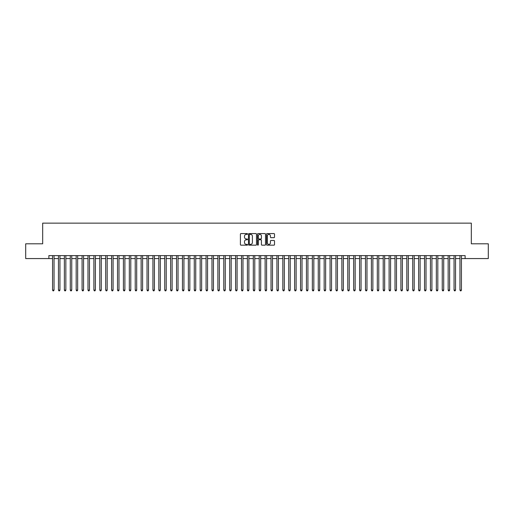 <?xml version="1.0" encoding="UTF-8"?>
<svg xmlns="http://www.w3.org/2000/svg" width="514" height="514" viewBox="0 0 514 514"><rect width="100%" height="100%" fill="white"/><g stroke="black" fill="none" stroke-linecap="round" stroke-linejoin="round"><path stroke-width="0.77" d="M247.555 233.986A0.405 0.405 0 0 0 247.15 233.581L240.989 233.581A0.578 0.578 0 0 0 240.411 234.159L240.411 244.593A0.578 0.578 0 0 0 240.989 245.172L247.15 245.172A0.405 0.405 0 0 0 247.555 244.767A0.405 0.405 0 0 0 247.15 244.362L246.354 244.362A1.857 1.857 0 0 1 244.497 242.505L244.497 241.638A1.857 1.857 0 0 1 246.354 239.781L247.15 239.781A0.405 0.405 0 0 0 247.555 239.376A0.405 0.405 0 0 0 247.15 238.971L246.354 238.971A1.857 1.857 0 0 1 244.497 237.115L244.497 236.247A1.857 1.857 0 0 1 246.354 234.39L247.15 234.39A0.405 0.405 0 0 0 247.555 233.986M273.936 237.667A0.578 0.578 0 0 0 274.515 237.089L274.515 234.159A0.578 0.578 0 0 0 273.936 233.581L267.1 233.581A0.578 0.578 0 0 0 266.522 234.159L266.522 244.593A0.578 0.578 0 0 0 267.1 245.172L273.936 245.172A0.578 0.578 0 0 0 274.515 244.593L274.515 241.06A0.578 0.578 0 0 0 273.936 240.475L271.013 240.475A0.578 0.578 0 0 0 270.428 241.06L270.428 242.807A1.548 1.548 0 0 1 268.88 244.362A1.548 1.548 0 0 1 267.331 242.807L267.331 235.939A1.548 1.548 0 0 1 268.88 234.39A1.548 1.548 0 0 1 270.428 235.939L270.428 237.089A0.578 0.578 0 0 0 271.013 237.667L273.936 237.667M48.875 258.568L25.7 258.568L25.7 243.803L42.675 243.803L42.675 223.14L471.325 223.14L471.325 243.803L488.3 243.803L488.3 258.568L465.125 258.568L465.125 255.612L48.875 255.612L48.875 258.568L52.563 258.568M256.492 234.159A0.578 0.578 0 0 0 255.914 233.581L249.072 233.581A0.578 0.578 0 0 0 248.493 234.159L248.493 244.593A0.578 0.578 0 0 0 249.072 245.172L255.914 245.172A0.578 0.578 0 0 0 256.492 244.593L256.492 234.159M258.086 233.581L264.928 233.581A0.578 0.578 0 0 1 265.507 234.159L265.507 244.593A0.578 0.578 0 0 1 264.928 245.172L261.999 245.172A0.578 0.578 0 0 1 261.42 244.593L261.42 240.359A0.578 0.578 0 0 0 260.842 239.781L258.895 239.781A0.578 0.578 0 0 0 258.317 240.359L258.317 244.767A0.405 0.405 0 0 1 257.912 245.172A0.405 0.405 0 0 1 257.508 244.767L257.508 234.159A0.578 0.578 0 0 1 258.086 233.581M54.041 258.568L58.467 258.568M59.945 258.568L64.372 258.568M65.85 258.568L70.277 258.568M71.754 258.568L76.181 258.568M77.659 258.568L82.086 258.568M83.564 258.568L87.99 258.568M89.468 258.568L93.895 258.568M95.373 258.568L99.8 258.568M101.277 258.568L105.704 258.568M107.182 258.568L111.609 258.568M113.086 258.568L117.513 258.568M118.985 258.568L123.418 258.568M124.889 258.568L129.322 258.568M130.794 258.568L135.227 258.568M136.698 258.568L141.132 258.568M142.603 258.568L147.03 258.568M148.507 258.568L152.934 258.568M154.412 258.568L158.839 258.568M160.317 258.568L164.743 258.568M166.221 258.568L170.648 258.568M172.126 258.568L176.553 258.568M178.03 258.568L182.457 258.568M183.935 258.568L188.362 258.568M189.839 258.568L194.266 258.568M195.744 258.568L200.171 258.568M201.649 258.568L206.075 258.568M207.553 258.568L211.98 258.568M213.458 258.568L217.885 258.568M219.362 258.568L223.789 258.568M225.267 258.568L229.694 258.568M231.171 258.568L235.598 258.568M237.076 258.568L241.503 258.568M242.974 258.568L247.407 258.568M248.879 258.568L253.312 258.568M254.783 258.568L259.217 258.568M260.688 258.568L265.121 258.568M266.593 258.568L271.026 258.568M272.497 258.568L276.924 258.568M278.402 258.568L282.828 258.568M284.306 258.568L288.733 258.568M290.211 258.568L294.638 258.568M296.115 258.568L300.542 258.568M302.02 258.568L306.447 258.568M307.925 258.568L312.351 258.568M313.829 258.568L318.256 258.568M319.734 258.568L324.161 258.568M325.638 258.568L330.065 258.568M331.543 258.568L335.97 258.568M337.447 258.568L341.874 258.568M343.352 258.568L347.779 258.568M349.257 258.568L353.683 258.568M355.161 258.568L359.588 258.568M361.066 258.568L365.493 258.568M366.97 258.568L371.397 258.568M372.868 258.568L377.302 258.568M378.773 258.568L383.206 258.568M384.678 258.568L389.111 258.568M390.582 258.568L395.015 258.568M396.487 258.568L400.914 258.568M402.391 258.568L406.818 258.568M408.296 258.568L412.723 258.568M414.2 258.568L418.627 258.568M420.105 258.568L424.532 258.568M426.01 258.568L430.436 258.568M431.914 258.568L436.341 258.568M437.819 258.568L442.246 258.568M443.723 258.568L448.15 258.568M449.628 258.568L454.055 258.568M455.532 258.568L459.959 258.568M461.437 258.568L465.125 258.568M249.714 234.39A0.405 0.405 0 0 0 249.309 234.795L249.309 243.957A0.405 0.405 0 0 0 249.714 244.362L250.556 244.362A1.857 1.857 0 0 0 252.406 242.505L252.406 236.247A1.857 1.857 0 0 0 250.556 234.39L249.714 234.39M261.42 235.971A1.548 1.548 0 0 0 259.866 234.423A1.548 1.548 0 0 0 258.317 235.971L258.317 238.393A0.578 0.578 0 0 0 258.895 238.971L260.842 238.971A0.578 0.578 0 0 0 261.42 238.393L261.42 235.971M54.041 255.612L54.041 290.095L52.563 290.095L52.563 255.612M54.041 290.095L53.597 290.86L53.006 290.86L52.563 290.095M59.945 255.612L59.945 290.095L58.467 290.095L58.467 255.612M59.945 290.095L59.502 290.86L58.911 290.86L58.467 290.095M65.85 255.612L65.85 290.095L64.372 290.095L64.372 255.612M65.85 290.095L65.406 290.86L64.815 290.86L64.372 290.095M71.754 255.612L71.754 290.095L70.277 290.095L70.277 255.612M71.754 290.095L71.311 290.86L70.72 290.86L70.277 290.095M77.659 255.612L77.659 290.095L76.181 290.095L76.181 255.612M77.659 290.095L77.216 290.86L76.625 290.86L76.181 290.095M83.564 255.612L83.564 290.095L82.086 290.095L82.086 255.612M83.564 290.095L83.12 290.86L82.529 290.86L82.086 290.095M89.468 255.612L89.468 290.095L87.99 290.095L87.99 255.612M89.468 290.095L89.025 290.86L88.434 290.86L87.99 290.095M95.373 255.612L95.373 290.095L93.895 290.095L93.895 255.612M95.373 290.095L94.929 290.86L94.338 290.86L93.895 290.095M101.277 255.612L101.277 290.095L99.8 290.095L99.8 255.612M101.277 290.095L100.834 290.86L100.243 290.86L99.8 290.095M107.182 255.612L107.182 290.095L105.704 290.095L105.704 255.612M107.182 290.095L106.739 290.86L106.147 290.86L105.704 290.095M113.086 255.612L113.086 290.095L111.609 290.095L111.609 255.612M113.086 290.095L112.643 290.86L112.052 290.86L111.609 290.095M118.985 255.612L118.985 290.095L117.513 290.095L117.513 255.612M118.985 290.095L118.548 290.86L117.957 290.86L117.513 290.095M124.889 255.612L124.889 290.095L123.418 290.095L123.418 255.612M124.889 290.095L124.446 290.86L123.861 290.86L123.418 290.095M130.794 255.612L130.794 290.095L129.322 290.095L129.322 255.612M130.794 290.095L130.35 290.86L129.766 290.86L129.322 290.095M136.698 255.612L136.698 290.095L135.227 290.095L135.227 255.612M136.698 290.095L136.255 290.86L135.67 290.86L135.227 290.095M142.603 255.612L142.603 290.095L141.132 290.095L141.132 255.612M142.603 290.095L142.16 290.86L141.568 290.86L141.132 290.095M148.507 255.612L148.507 290.095L147.03 290.095L147.03 255.612M148.507 290.095L148.064 290.86L147.473 290.86L147.03 290.095M154.412 255.612L154.412 290.095L152.934 290.095L152.934 255.612M154.412 290.095L153.969 290.86L153.378 290.86L152.934 290.095M160.317 255.612L160.317 290.095L158.839 290.095L158.839 255.612M160.317 290.095L159.873 290.86L159.282 290.86L158.839 290.095M166.221 255.612L166.221 290.095L164.743 290.095L164.743 255.612M166.221 290.095L165.778 290.86L165.187 290.86L164.743 290.095M172.126 255.612L172.126 290.095L170.648 290.095L170.648 255.612M172.126 290.095L171.682 290.86L171.091 290.86L170.648 290.095M178.03 255.612L178.03 290.095L176.553 290.095L176.553 255.612M178.03 290.095L177.587 290.86L176.996 290.86L176.553 290.095M183.935 255.612L183.935 290.095L182.457 290.095L182.457 255.612M183.935 290.095L183.492 290.86L182.9 290.86L182.457 290.095M189.839 255.612L189.839 290.095L188.362 290.095L188.362 255.612M189.839 290.095L189.396 290.86L188.805 290.86L188.362 290.095M195.744 255.612L195.744 290.095L194.266 290.095L194.266 255.612M195.744 290.095L195.301 290.86L194.71 290.86L194.266 290.095M201.649 255.612L201.649 290.095L200.171 290.095L200.171 255.612M201.649 290.095L201.205 290.86L200.614 290.86L200.171 290.095M207.553 255.612L207.553 290.095L206.075 290.095L206.075 255.612M207.553 290.095L207.11 290.86L206.519 290.86L206.075 290.095M213.458 255.612L213.458 290.095L211.98 290.095L211.98 255.612M213.458 290.095L213.014 290.86L212.423 290.86L211.98 290.095M219.362 255.612L219.362 290.095L217.885 290.095L217.885 255.612M219.362 290.095L218.919 290.86L218.328 290.86L217.885 290.095M225.267 255.612L225.267 290.095L223.789 290.095L223.789 255.612M225.267 290.095L224.824 290.86L224.232 290.86L223.789 290.095M231.171 255.612L231.171 290.095L229.694 290.095L229.694 255.612M231.171 290.095L230.728 290.86L230.137 290.86L229.694 290.095M237.076 255.612L237.076 290.095L235.598 290.095L235.598 255.612M237.076 290.095L236.633 290.86L236.042 290.86L235.598 290.095M242.974 255.612L242.974 290.095L241.503 290.095L241.503 255.612M242.974 290.095L242.537 290.86L241.946 290.86L241.503 290.095M248.879 255.612L248.879 290.095L247.407 290.095L247.407 255.612M248.879 290.095L248.442 290.86L247.851 290.86L247.407 290.095M254.783 255.612L254.783 290.095L253.312 290.095L253.312 255.612M254.783 290.095L254.34 290.86L253.755 290.86L253.312 290.095M260.688 255.612L260.688 290.095L259.217 290.095L259.217 255.612M260.688 290.095L260.245 290.86L259.66 290.86L259.217 290.095M266.593 255.612L266.593 290.095L265.121 290.095L265.121 255.612M266.593 290.095L266.149 290.86L265.558 290.86L265.121 290.095M272.497 255.612L272.497 290.095L271.026 290.095L271.026 255.612M272.497 290.095L272.054 290.86L271.463 290.86L271.026 290.095M278.402 255.612L278.402 290.095L276.924 290.095L276.924 255.612M278.402 290.095L277.958 290.86L277.367 290.86L276.924 290.095M284.306 255.612L284.306 290.095L282.828 290.095L282.828 255.612M284.306 290.095L283.863 290.86L283.272 290.86L282.828 290.095M290.211 255.612L290.211 290.095L288.733 290.095L288.733 255.612M290.211 290.095L289.767 290.86L289.176 290.86L288.733 290.095M296.115 255.612L296.115 290.095L294.638 290.095L294.638 255.612M296.115 290.095L295.672 290.86L295.081 290.86L294.638 290.095M302.02 255.612L302.02 290.095L300.542 290.095L300.542 255.612M302.02 290.095L301.577 290.86L300.986 290.86L300.542 290.095M307.925 255.612L307.925 290.095L306.447 290.095L306.447 255.612M307.925 290.095L307.481 290.86L306.89 290.86L306.447 290.095M313.829 255.612L313.829 290.095L312.351 290.095L312.351 255.612M313.829 290.095L313.386 290.86L312.795 290.86L312.351 290.095M319.734 255.612L319.734 290.095L318.256 290.095L318.256 255.612M319.734 290.095L319.29 290.86L318.699 290.86L318.256 290.095M325.638 255.612L325.638 290.095L324.161 290.095L324.161 255.612M325.638 290.095L325.195 290.86L324.604 290.86L324.161 290.095M331.543 255.612L331.543 290.095L330.065 290.095L330.065 255.612M331.543 290.095L331.1 290.86L330.508 290.86L330.065 290.095M337.447 255.612L337.447 290.095L335.97 290.095L335.97 255.612M337.447 290.095L337.004 290.86L336.413 290.86L335.97 290.095M343.352 255.612L343.352 290.095L341.874 290.095L341.874 255.612M343.352 290.095L342.909 290.86L342.318 290.86L341.874 290.095M349.257 255.612L349.257 290.095L347.779 290.095L347.779 255.612M349.257 290.095L348.813 290.86L348.222 290.86L347.779 290.095M355.161 255.612L355.161 290.095L353.683 290.095L353.683 255.612M355.161 290.095L354.718 290.86L354.127 290.86L353.683 290.095M361.066 255.612L361.066 290.095L359.588 290.095L359.588 255.612M361.066 290.095L360.622 290.86L360.031 290.86L359.588 290.095M366.97 255.612L366.97 290.095L365.493 290.095L365.493 255.612M366.97 290.095L366.527 290.86L365.936 290.86L365.493 290.095M372.868 255.612L372.868 290.095L371.397 290.095L371.397 255.612M372.868 290.095L372.432 290.86L371.84 290.86L371.397 290.095M378.773 255.612L378.773 290.095L377.302 290.095L377.302 255.612M378.773 290.095L378.33 290.86L377.745 290.86L377.302 290.095M384.678 255.612L384.678 290.095L383.206 290.095L383.206 255.612M384.678 290.095L384.234 290.86L383.65 290.86L383.206 290.095M390.582 255.612L390.582 290.095L389.111 290.095L389.111 255.612M390.582 290.095L390.139 290.86L389.554 290.86L389.111 290.095M396.487 255.612L396.487 290.095L395.015 290.095L395.015 255.612M396.487 290.095L396.043 290.86L395.452 290.86L395.015 290.095M402.391 255.612L402.391 290.095L400.914 290.095L400.914 255.612M402.391 290.095L401.948 290.86L401.357 290.86L400.914 290.095M408.296 255.612L408.296 290.095L406.818 290.095L406.818 255.612M408.296 290.095L407.853 290.86L407.261 290.86L406.818 290.095M414.2 255.612L414.2 290.095L412.723 290.095L412.723 255.612M414.2 290.095L413.757 290.86L413.166 290.86L412.723 290.095M420.105 255.612L420.105 290.095L418.627 290.095L418.627 255.612M420.105 290.095L419.662 290.86L419.071 290.86L418.627 290.095M426.01 255.612L426.01 290.095L424.532 290.095L424.532 255.612M426.01 290.095L425.566 290.86L424.975 290.86L424.532 290.095M431.914 255.612L431.914 290.095L430.436 290.095L430.436 255.612M431.914 290.095L431.471 290.86L430.88 290.86L430.436 290.095M437.819 255.612L437.819 290.095L436.341 290.095L436.341 255.612M437.819 290.095L437.375 290.86L436.784 290.86L436.341 290.095M443.723 255.612L443.723 290.095L442.246 290.095L442.246 255.612M443.723 290.095L443.28 290.86L442.689 290.86L442.246 290.095M449.628 255.612L449.628 290.095L448.15 290.095L448.15 255.612M449.628 290.095L449.185 290.86L448.594 290.86L448.15 290.095M455.532 255.612L455.532 290.095L454.055 290.095L454.055 255.612M455.532 290.095L455.089 290.86L454.498 290.86L454.055 290.095M461.437 255.612L461.437 290.095L459.959 290.095L459.959 255.612M461.437 290.095L460.994 290.86L460.403 290.86L459.959 290.095"/></g></svg>
